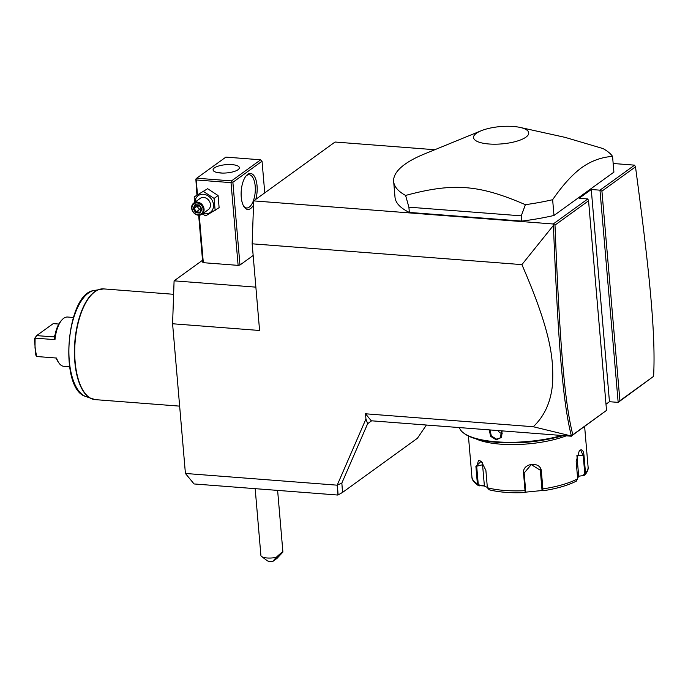<?xml version="1.0" encoding="UTF-8"?>
<svg xmlns="http://www.w3.org/2000/svg" width="688" height="688" viewBox="0 0 688 688"><rect width="100%" height="100%" fill="white"/><g stroke="black" fill="none" stroke-linecap="round" stroke-linejoin="round"><path stroke-width="1.03" d="M185.416 473.464L337.197 485.178L341.85 483.071L342.529 492.427L337.903 495.05L194.059 483.948L185.416 473.464L172.585 323.764L174.09 280.842L202.521 260.279M613.163 163.495L634.577 165.146L635.497 166.866L601.931 191.144L619.897 400.726L653.6 376.345C655.741 335.443 650.048 275.338 635.497 166.866M571.427 436.011L533.252 426.732C544.715 415.948 551.174 401.345 552.619 382.924C553.212 361.441 553.195 336.518 521.9 264.622L553.41 225.432C558.097 341.36 562.741 402.36 571.427 436.011L606.524 410.392L588.558 200.81L587.81 198.961L553.204 223.996L253.666 200.887L335.039 142.029L434.799 149.726M587.81 198.961L579.115 198.29L591.267 189.501L599.962 190.172L601.931 191.144M634.577 165.146L599.962 190.172L618.159 402.377L653.6 376.345M481.144 130.772L424.109 154.103A111.043 34.839 -4.9 0 0 404.862 164.329A111.043 34.839 -4.9 0 0 393.656 181.486L395.007 197.241A111.043 34.839 -4.9 0 0 409.351 212.429L521.728 221.097A111.043 34.839 -4.9 0 0 553.986 215.464L613.902 172.138L612.552 156.374A111.043 34.839 -4.9 0 0 602.989 148.565L565.132 137.376L520.085 127.426A27.701 8.686 -4.9 0 0 481.144 130.772A27.701 8.686 -4.9 0 0 476.337 133.317A27.701 8.686 -4.9 0 0 489.013 143.998A27.701 8.686 -4.9 0 0 525.942 137.144A27.701 8.686 -4.9 0 0 520.085 127.426M521.9 264.622L252.161 243.81L253.666 200.887M553.41 225.432L553.204 223.996M252.161 243.81L259.582 330.481L172.585 323.764M338.1 494.913L337.369 484.773L365.947 418.983L367.641 423.696L371.64 420.807M533.252 426.732L365.5 413.789L365.947 418.983M255.876 287.145L174.09 280.842M199.245 215.224L203.321 262.687L202.685 262.154L198.66 215.224M203.321 262.687L238.117 265.37L239.966 265.026L253.158 255.489M260.683 159.797L225.888 157.113L196.716 178.209L231.521 180.892L260.683 159.797L262.042 161.207L232.879 182.303L231.89 181.813L231.022 182.647L196.226 179.955L195.848 179.035L196.923 194.928M262.042 161.207L264.76 192.864M232.879 182.303L239.966 265.026M253.519 205.05A18.043 7.938 -85.6 0 1 250.613 208.524A18.043 7.938 -85.6 0 1 244.059 206.839A18.043 7.938 -85.6 0 1 241.239 190.843A18.043 7.938 -85.6 0 1 246.485 175.466A18.043 7.938 -85.6 0 1 247.689 174.382A18.043 7.938 -85.6 0 1 255.867 179.577A18.043 7.938 -85.6 0 1 255.807 199.331M231.022 182.647L238.117 265.37M196.226 179.955L197.473 194.523M196.716 178.209L195.848 179.035M214.407 167.898A13.184 4.137 175.1 0 1 229.009 164.535A13.184 4.137 175.1 0 1 239.355 167.683A13.184 4.137 175.1 0 1 238.022 169.721A13.184 4.137 175.1 0 1 223.428 173.084A13.184 4.137 175.1 0 1 213.082 169.936A13.184 4.137 175.1 0 1 214.407 167.898M231.521 180.892L231.89 181.813M222.301 173.075L216.806 172.43M241.849 201.188L242.4 203.235M245.96 176.085A16.658 7.327 -85.6 0 1 246.553 175.595A16.658 7.327 -85.6 0 1 249.185 174.752A16.658 7.327 -85.6 0 1 255.317 188.959A16.658 7.327 -85.6 0 1 249.254 207.114A16.658 7.327 -85.6 0 1 246.622 207.965A16.658 7.327 -85.6 0 1 243.638 206.151M202.332 213.977L205.721 215.843L219.119 207.673L218.079 195.538L207.621 188.71L194.214 196.88L194.386 202.59M207.621 188.71L194.214 196.88M218.079 195.538L214.106 198.419L203.639 191.582M215.146 210.545L214.106 198.419M203.098 213.426A10.32 8.686 -125.9 0 0 205.076 213.805A10.32 8.686 -125.9 0 0 213.486 204.749A10.32 8.686 -125.9 0 0 203.399 194.265A10.32 8.686 -125.9 0 0 194.962 202.177M201.928 214.269L208.309 209.659A6.94 5.839 -125.9 0 0 209.986 202.487A6.94 5.839 -125.9 0 0 203.674 197.465A6.94 5.839 -125.9 0 0 200.174 198.411L193.792 203.029A6.94 5.839 54.1 0 1 197.293 202.083A6.94 5.839 -125.9 0 1 203.605 207.105A6.94 5.839 -125.9 0 1 201.928 214.269A6.94 5.839 -125.9 0 1 198.419 215.215A6.94 5.839 54.1 0 1 192.115 210.193A6.94 5.839 54.1 0 1 193.792 203.029M198.058 214.776A6.244 5.255 54.1 0 1 191.961 208.438A6.244 5.255 54.1 0 1 197.052 202.96A6.244 5.255 -125.9 0 1 203.149 209.298A6.244 5.255 -125.9 0 1 198.058 214.776M195.693 212.73L200.105 213.074L201.962 209.212L199.417 205.007L195.005 204.663L193.147 208.524L195.693 212.73L196.321 211.861L199.967 212.145M200.105 213.074L201.481 209.049L199.296 205.445L195.607 205.17M201.481 208.989L199.993 212.145M193.147 208.524L194.188 208.361L196.321 211.861L199.288 209.711L200.621 207.63M195.005 204.663L195.745 205.136L195.005 204.663M201.068 209.849L199.288 209.711L197.164 206.211L194.188 208.361L195.719 205.179M197.585 205.325L197.164 206.211L199.632 205.996M553.556 224.451L554.992 225.088C559.645 340.448 564.289 401.362 572.82 434.764L606.524 410.392M571.487 436.046L572.82 434.764M571.367 436.218L371.262 420.781L365.5 413.789M619.897 400.726L618.159 402.377L609.456 401.706L591.267 189.501M605.999 404.209L609.456 401.706M342.529 492.427L417.41 438.273L426.405 425.029M337.903 495.05L337.197 485.178M341.85 483.071L367.641 423.696M276.206 557.357L272.801 561.425L277.006 558.381L282.906 552.077C282.622 551.69 280.394 553.444 276.206 557.357A11.103 3.483 -4.9 0 1 267.107 557.977A11.103 3.483 -4.9 0 1 261.621 556.497A11.103 3.483 -4.9 0 1 260.898 555.405L255.179 488.669M280.498 553.874L275.097 559.344L280.498 553.874M272.801 561.425A5.556 1.746 175.1 0 1 267.245 560.729L261.621 556.497M588.558 200.81L554.992 225.088M561.872 435.478A66.624 20.898 175.1 0 1 463.549 432.967A66.624 20.898 175.1 0 1 459.438 427.583M502.068 430.869L501.655 437.207L496.28 439.838L490.639 436.355L489.228 429.88M563.205 435.581A65.79 20.64 175.1 0 1 464.391 433.603L463.549 432.967M544.208 439.933A56.906 17.854 175.1 0 1 510.565 442.823M566.301 435.822A58.299 18.292 175.1 0 1 475.769 438.789M576.054 481.187L577.662 478.814L576.174 461.407L579.262 450.889L580.001 450.219C582.229 448.989 583.57 450.829 584.026 455.731L585.514 473.129L584.955 474.909L583.854 475.546L578.694 476.191L576.905 455.404A8.325 3.664 -85.6 0 0 576.897 455.318M487.345 487.405L484.068 485.952L478.418 485.625L477.386 483.836L475.898 466.438L481.247 461.175L485.883 470.351L487.371 487.749L489.271 489.779A56.244 17.647 -4.9 0 0 525.185 492.548L523.551 473.258C522.029 462.775 541.129 460.814 541.387 471.495L542.884 488.893L542.892 490.793L542.006 489.985L540.243 469.336M479.355 485.891L479.751 485.479L478.203 483.845L476.707 466.447L478.53 460.41L481.445 461.338M525.701 491.937L525.185 492.556L525.641 490.424L524.153 473.026L531.265 464.606L540.562 470.403L542.694 490.639M576.587 480.998C568.021 485.401 556.79 488.669 542.909 490.802L542.892 490.793M579.055 451.122L580.792 450.27L583.252 455.895L584.748 473.292L583.424 475.21M542.634 490.467L524.918 492.221M484.068 485.952L484.352 485.53L479.751 485.479M484.352 485.53L482.563 464.753A8.325 4.24 73.8 0 1 482.572 462.499M583.854 475.546L578.694 476.191M578.986 476.552L577.567 477.704M501.81 430.851L500.047 438.144L496.478 439.133L491.327 435.934L490.002 429.94M502.326 433.827A6.94 5.839 54.1 0 1 498 430.55M553.986 215.464L552.636 199.709C562.612 185.235 572.304 174.537 581.704 167.631C591.121 160.932 601.407 157.182 612.552 156.374M521.728 221.097L521.28 215.843L525.383 204.68A111.043 34.839 -4.9 0 0 552.636 199.709M409.351 212.429L408.896 207.174L521.28 215.843M393.656 181.486A111.043 34.839 -4.9 0 0 405.593 195.444L408.896 207.174M405.593 195.444C453.272 182.587 478.865 184.565 525.383 204.68M69.557 366.738L63.812 366.3A24.708 10.87 -85.6 0 1 58.747 362.731A24.708 10.87 -85.6 0 1 56.554 358.044L36.67 356.513L35.011 347.947L35.097 338.126L36.653 335.606L53.303 336.888L54.816 335.804M54.98 339.657A24.708 10.87 -85.6 0 1 62.066 319.774L61.026 320.909A23.315 10.26 -85.6 0 0 55.014 335.022L53.991 336.759L54.98 339.657L35.097 338.126L34.4 338.737L36.653 335.606L53.2 323.635L58.798 324.039L53.2 323.635M62.066 319.774A24.708 10.87 -85.6 0 1 67.613 317.03L73.358 317.469M54.3 336.681L53.303 336.888M36.67 356.513L35.802 355.051L34.4 338.737M58.747 362.731L57.895 361.449A23.315 10.26 -85.6 0 1 57.173 360.228L55.814 357.958M199.288 205.411L195.745 205.136M542.204 488.781L542.884 488.893A58.299 18.292 -4.9 0 0 577.662 478.814M487.371 487.749A58.299 18.292 -4.9 0 0 525.047 490.656L525.641 490.424M468.416 436.011L471.925 476.973A58.299 18.292 -4.9 0 0 477.386 483.836L478.203 483.845M475.898 466.438L482.563 464.753M523.551 473.258L524.153 473.026M541.387 471.495L540.716 471.383L540.286 469.457M580.001 450.219L579.545 450.7M584.026 455.731L576.905 455.404M584.748 473.292L585.514 473.129A58.299 18.292 -4.9 0 0 588.094 467.014L584.637 426.62M496.28 439.838L496.478 439.133M173.617 294.301L103.707 288.908A55.522 24.415 94.4 0 0 94.935 291.738A55.522 24.415 94.4 0 0 74.717 352.239A55.522 24.415 94.4 0 0 95.168 399.625L179.645 406.135M93.448 399.35A55.479 24.398 -85.6 0 1 91.693 398.825A55.479 24.398 -85.6 0 1 74.786 342.357A55.479 24.398 -85.6 0 1 100.156 289.158A55.479 24.398 -85.6 0 1 101.962 288.908M103.707 288.908L93.74 290.56A53.569 23.555 94.4 0 0 69.247 341.936A53.569 23.555 94.4 0 0 85.57 396.451L95.168 399.625M282.906 552.077L277.617 490.398M471.925 476.973C471.805 479.699 473.972 482.58 478.418 485.625M488.833 489.718C498.86 492.255 510.986 493.201 525.185 492.556M588.094 467.014C588.515 469.156 587.466 471.787 584.955 474.909M93.74 290.56C66.074 293.888 58.747 388.918 85.57 396.451"/></g></svg>
